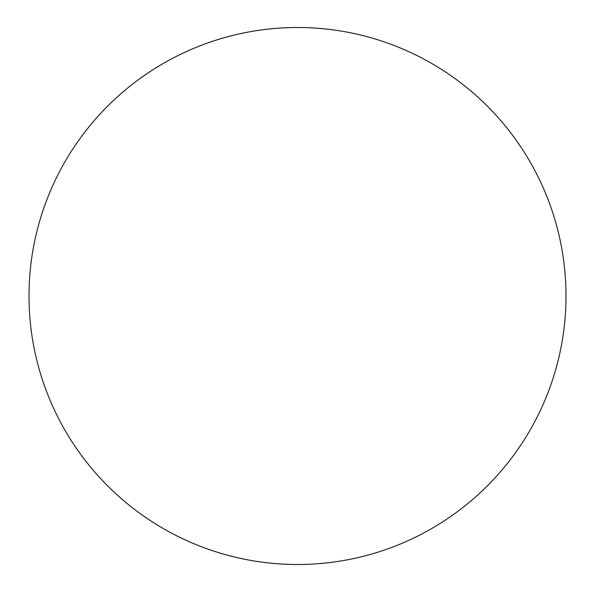 <?xml version="1.0" encoding="UTF-8"?>
<svg xmlns="http://www.w3.org/2000/svg" width="595" height="595" viewBox="0 0 595 595"><rect width="100%" height="100%" fill="white"/><g stroke="black" fill="none" stroke-linecap="round" stroke-linejoin="round"><path stroke-width="0.89" d="M297.5 564.499A268.501 268.501 0 0 0 530.026 161.751A268.501 268.501 0 0 0 64.974 161.751A268.501 268.501 0 0 0 297.5 564.499"/></g></svg>
